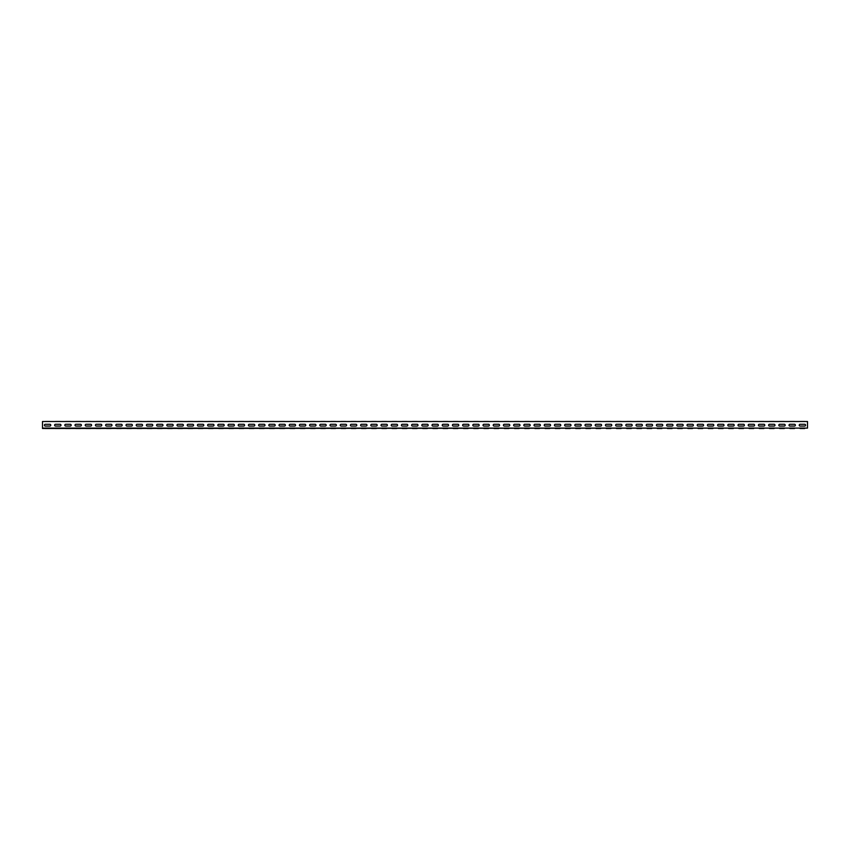 <?xml version="1.0" encoding="UTF-8"?>
<svg xmlns="http://www.w3.org/2000/svg" width="850" height="850" viewBox="0 0 850 850"><rect width="100%" height="100%" fill="white"/><g stroke="black" fill="none" stroke-linecap="round" stroke-linejoin="round"><path stroke-width="1.27" d="M45.305 421.473L49.895 421.473L45.305 421.473M55.505 421.473L60.095 421.473L55.505 421.473M65.705 421.473L70.295 421.473L65.705 421.473M75.905 421.473L80.495 421.473L75.905 421.473M86.105 421.473L90.695 421.473L86.105 421.473M96.305 421.473L100.895 421.473L96.305 421.473M106.505 421.473L111.095 421.473L106.505 421.473M116.705 421.473L121.295 421.473L116.705 421.473M126.905 421.473L131.495 421.473L126.905 421.473M137.105 421.473L141.695 421.473L137.105 421.473M147.305 421.473L151.895 421.473L147.305 421.473M157.505 421.473L162.095 421.473L157.505 421.473M167.705 421.473L172.295 421.473L167.705 421.473M177.905 421.473L182.495 421.473L177.905 421.473M188.105 421.473L192.695 421.473L188.105 421.473M198.305 421.473L202.895 421.473L198.305 421.473M208.505 421.473L213.095 421.473L208.505 421.473M218.705 421.473L223.295 421.473L218.705 421.473M228.905 421.473L233.495 421.473L228.905 421.473M239.105 421.473L243.695 421.473L239.105 421.473M249.305 421.473L253.895 421.473L249.305 421.473M259.505 421.473L264.095 421.473L259.505 421.473M269.705 421.473L274.295 421.473L269.705 421.473M279.905 421.473L284.495 421.473L279.905 421.473M290.105 421.473L294.695 421.473L290.105 421.473M300.305 421.473L304.895 421.473L300.305 421.473M310.505 421.473L315.095 421.473L310.505 421.473M320.705 421.473L325.295 421.473L320.705 421.473M330.905 421.473L335.495 421.473L330.905 421.473M341.105 421.473L345.695 421.473L341.105 421.473M351.305 421.473L355.895 421.473L351.305 421.473M361.505 421.473L366.095 421.473L361.505 421.473M371.705 421.473L376.295 421.473L371.705 421.473M381.905 421.473L386.495 421.473L381.905 421.473M392.105 421.473L396.695 421.473L392.105 421.473M402.305 421.473L406.895 421.473L402.305 421.473M412.505 421.473L417.095 421.473L412.505 421.473M422.705 421.473L427.295 421.473L422.705 421.473M432.905 421.473L437.495 421.473L432.905 421.473M443.105 421.473L447.695 421.473L443.105 421.473M453.305 421.473L457.895 421.473L453.305 421.473M463.505 421.473L468.095 421.473L463.505 421.473M473.705 421.473L478.295 421.473L473.705 421.473M483.905 421.473L488.495 421.473L483.905 421.473M494.105 421.473L498.695 421.473L494.105 421.473M504.305 421.473L508.895 421.473L504.305 421.473M514.505 421.473L519.095 421.473L514.505 421.473M524.705 421.473L529.295 421.473L524.705 421.473M534.905 421.473L539.495 421.473L534.905 421.473M545.105 421.473L549.695 421.473L545.105 421.473M555.305 421.473L559.895 421.473L555.305 421.473M565.505 421.473L570.095 421.473L565.505 421.473M575.705 421.473L580.295 421.473L575.705 421.473M585.905 421.473L590.495 421.473L585.905 421.473M596.105 421.473L600.695 421.473L596.105 421.473M606.305 421.473L610.895 421.473L606.305 421.473M616.505 421.473L621.095 421.473L616.505 421.473M626.705 421.473L631.295 421.473L626.705 421.473M636.905 421.473L641.495 421.473L636.905 421.473M647.105 421.473L651.695 421.473L647.105 421.473M657.305 421.473L661.895 421.473L657.305 421.473M667.505 421.473L672.095 421.473L667.505 421.473M677.705 421.473L682.295 421.473L677.705 421.473M687.905 421.473L692.495 421.473L687.905 421.473M698.105 421.473L702.695 421.473L698.105 421.473M708.305 421.473L712.895 421.473L708.305 421.473M718.505 421.473L723.095 421.473L718.505 421.473M728.705 421.473L733.295 421.473L728.705 421.473M738.905 421.473L743.495 421.473L738.905 421.473M749.105 421.473L753.695 421.473L749.105 421.473M759.305 421.473L763.895 421.473L759.305 421.473M769.505 421.473L774.095 421.473L769.505 421.473M779.705 421.473L784.295 421.473L779.705 421.473M789.905 421.473L794.495 421.473L789.905 421.473M800.105 421.473L804.695 421.473L800.105 421.473M45.305 426.062L49.895 426.062A0.892 0.892 0 0 0 50.787 425.17A0.892 0.892 0 0 0 49.895 424.277L45.305 424.277A0.892 0.892 0 0 0 44.412 425.17A0.892 0.892 0 0 0 45.305 426.062M55.505 426.062L60.095 426.062A0.892 0.892 0 0 0 60.987 425.17A0.892 0.892 0 0 0 60.095 424.277L55.505 424.277A0.892 0.892 0 0 0 54.612 425.17A0.892 0.892 0 0 0 55.505 426.062M65.705 426.062L70.295 426.062A0.892 0.892 0 0 0 71.188 425.17A0.892 0.892 0 0 0 70.295 424.277L65.705 424.277A0.892 0.892 0 0 0 64.812 425.17A0.892 0.892 0 0 0 65.705 426.062M75.905 426.062L80.495 426.062A0.892 0.892 0 0 0 81.387 425.17A0.892 0.892 0 0 0 80.495 424.277L75.905 424.277A0.892 0.892 0 0 0 75.012 425.17A0.892 0.892 0 0 0 75.905 426.062M86.105 426.062L90.695 426.062A0.892 0.892 0 0 0 91.588 425.17A0.892 0.892 0 0 0 90.695 424.277L86.105 424.277A0.892 0.892 0 0 0 85.213 425.17A0.892 0.892 0 0 0 86.105 426.062M96.305 426.062L100.895 426.062A0.892 0.892 0 0 0 101.787 425.17A0.892 0.892 0 0 0 100.895 424.277L96.305 424.277A0.892 0.892 0 0 0 95.412 425.17A0.892 0.892 0 0 0 96.305 426.062M106.505 426.062L111.095 426.062A0.892 0.892 0 0 0 111.988 425.17A0.892 0.892 0 0 0 111.095 424.277L106.505 424.277A0.892 0.892 0 0 0 105.613 425.17A0.892 0.892 0 0 0 106.505 426.062M116.705 426.062L121.295 426.062A0.892 0.892 0 0 0 122.188 425.17A0.892 0.892 0 0 0 121.295 424.277L116.705 424.277A0.892 0.892 0 0 0 115.812 425.17A0.892 0.892 0 0 0 116.705 426.062M126.905 426.062L131.495 426.062A0.892 0.892 0 0 0 132.387 425.17A0.892 0.892 0 0 0 131.495 424.277L126.905 424.277A0.892 0.892 0 0 0 126.012 425.17A0.892 0.892 0 0 0 126.905 426.062M137.105 426.062L141.695 426.062A0.892 0.892 0 0 0 142.587 425.17A0.892 0.892 0 0 0 141.695 424.277L137.105 424.277A0.892 0.892 0 0 0 136.212 425.17A0.892 0.892 0 0 0 137.105 426.062M147.305 426.062L151.895 426.062A0.892 0.892 0 0 0 152.788 425.17A0.892 0.892 0 0 0 151.895 424.277L147.305 424.277A0.892 0.892 0 0 0 146.413 425.17A0.892 0.892 0 0 0 147.305 426.062M157.505 426.062L162.095 426.062A0.892 0.892 0 0 0 162.988 425.17A0.892 0.892 0 0 0 162.095 424.277L157.505 424.277A0.892 0.892 0 0 0 156.613 425.17A0.892 0.892 0 0 0 157.505 426.062M167.705 426.062L172.295 426.062A0.892 0.892 0 0 0 173.188 425.17A0.892 0.892 0 0 0 172.295 424.277L167.705 424.277A0.892 0.892 0 0 0 166.812 425.17A0.892 0.892 0 0 0 167.705 426.062M177.905 426.062L182.495 426.062A0.892 0.892 0 0 0 183.387 425.17A0.892 0.892 0 0 0 182.495 424.277L177.905 424.277A0.892 0.892 0 0 0 177.012 425.17A0.892 0.892 0 0 0 177.905 426.062M188.105 426.062L192.695 426.062A0.892 0.892 0 0 0 193.587 425.17A0.892 0.892 0 0 0 192.695 424.277L188.105 424.277A0.892 0.892 0 0 0 187.212 425.17A0.892 0.892 0 0 0 188.105 426.062M198.305 426.062L202.895 426.062A0.892 0.892 0 0 0 203.788 425.17A0.892 0.892 0 0 0 202.895 424.277L198.305 424.277A0.892 0.892 0 0 0 197.413 425.17A0.892 0.892 0 0 0 198.305 426.062M208.505 426.062L213.095 426.062A0.892 0.892 0 0 0 213.988 425.17A0.892 0.892 0 0 0 213.095 424.277L208.505 424.277A0.892 0.892 0 0 0 207.613 425.17A0.892 0.892 0 0 0 208.505 426.062M218.705 426.062L223.295 426.062A0.892 0.892 0 0 0 224.188 425.17A0.892 0.892 0 0 0 223.295 424.277L218.705 424.277A0.892 0.892 0 0 0 217.812 425.17A0.892 0.892 0 0 0 218.705 426.062M228.905 426.062L233.495 426.062A0.892 0.892 0 0 0 234.387 425.17A0.892 0.892 0 0 0 233.495 424.277L228.905 424.277A0.892 0.892 0 0 0 228.012 425.17A0.892 0.892 0 0 0 228.905 426.062M239.105 426.062L243.695 426.062A0.892 0.892 0 0 0 244.587 425.17A0.892 0.892 0 0 0 243.695 424.277L239.105 424.277A0.892 0.892 0 0 0 238.212 425.17A0.892 0.892 0 0 0 239.105 426.062M249.305 426.062L253.895 426.062A0.892 0.892 0 0 0 254.788 425.17A0.892 0.892 0 0 0 253.895 424.277L249.305 424.277A0.892 0.892 0 0 0 248.413 425.17A0.892 0.892 0 0 0 249.305 426.062M259.505 426.062L264.095 426.062A0.892 0.892 0 0 0 264.988 425.17A0.892 0.892 0 0 0 264.095 424.277L259.505 424.277A0.892 0.892 0 0 0 258.613 425.17A0.892 0.892 0 0 0 259.505 426.062M269.705 426.062L274.295 426.062A0.892 0.892 0 0 0 275.188 425.17A0.892 0.892 0 0 0 274.295 424.277L269.705 424.277A0.892 0.892 0 0 0 268.812 425.17A0.892 0.892 0 0 0 269.705 426.062M279.905 426.062L284.495 426.062A0.892 0.892 0 0 0 285.388 425.17A0.892 0.892 0 0 0 284.495 424.277L279.905 424.277A0.892 0.892 0 0 0 279.013 425.17A0.892 0.892 0 0 0 279.905 426.062M290.105 426.062L294.695 426.062A0.892 0.892 0 0 0 295.587 425.17A0.892 0.892 0 0 0 294.695 424.277L290.105 424.277A0.892 0.892 0 0 0 289.212 425.17A0.892 0.892 0 0 0 290.105 426.062M300.305 426.062L304.895 426.062A0.892 0.892 0 0 0 305.788 425.17A0.892 0.892 0 0 0 304.895 424.277L300.305 424.277A0.892 0.892 0 0 0 299.413 425.17A0.892 0.892 0 0 0 300.305 426.062M310.505 426.062L315.095 426.062A0.892 0.892 0 0 0 315.987 425.17A0.892 0.892 0 0 0 315.095 424.277L310.505 424.277A0.892 0.892 0 0 0 309.612 425.17A0.892 0.892 0 0 0 310.505 426.062M320.705 426.062L325.295 426.062A0.892 0.892 0 0 0 326.188 425.17A0.892 0.892 0 0 0 325.295 424.277L320.705 424.277A0.892 0.892 0 0 0 319.812 425.17A0.892 0.892 0 0 0 320.705 426.062M330.905 426.062L335.495 426.062A0.892 0.892 0 0 0 336.388 425.17A0.892 0.892 0 0 0 335.495 424.277L330.905 424.277A0.892 0.892 0 0 0 330.013 425.17A0.892 0.892 0 0 0 330.905 426.062M341.105 426.062L345.695 426.062A0.892 0.892 0 0 0 346.587 425.17A0.892 0.892 0 0 0 345.695 424.277L341.105 424.277A0.892 0.892 0 0 0 340.212 425.17A0.892 0.892 0 0 0 341.105 426.062M351.305 426.062L355.895 426.062A0.892 0.892 0 0 0 356.788 425.17A0.892 0.892 0 0 0 355.895 424.277L351.305 424.277A0.892 0.892 0 0 0 350.413 425.17A0.892 0.892 0 0 0 351.305 426.062M361.505 426.062L366.095 426.062A0.892 0.892 0 0 0 366.987 425.17A0.892 0.892 0 0 0 366.095 424.277L361.505 424.277A0.892 0.892 0 0 0 360.612 425.17A0.892 0.892 0 0 0 361.505 426.062M371.705 426.062L376.295 426.062A0.892 0.892 0 0 0 377.188 425.17A0.892 0.892 0 0 0 376.295 424.277L371.705 424.277A0.892 0.892 0 0 0 370.812 425.17A0.892 0.892 0 0 0 371.705 426.062M381.905 426.062L386.495 426.062A0.892 0.892 0 0 0 387.388 425.17A0.892 0.892 0 0 0 386.495 424.277L381.905 424.277A0.892 0.892 0 0 0 381.013 425.17A0.892 0.892 0 0 0 381.905 426.062M392.105 426.062L396.695 426.062A0.892 0.892 0 0 0 397.587 425.17A0.892 0.892 0 0 0 396.695 424.277L392.105 424.277A0.892 0.892 0 0 0 391.212 425.17A0.892 0.892 0 0 0 392.105 426.062M402.305 426.062L406.895 426.062A0.892 0.892 0 0 0 407.788 425.17A0.892 0.892 0 0 0 406.895 424.277L402.305 424.277A0.892 0.892 0 0 0 401.413 425.17A0.892 0.892 0 0 0 402.305 426.062M412.505 426.062L417.095 426.062A0.892 0.892 0 0 0 417.987 425.17A0.892 0.892 0 0 0 417.095 424.277L412.505 424.277A0.892 0.892 0 0 0 411.612 425.17A0.892 0.892 0 0 0 412.505 426.062M422.705 426.062L427.295 426.062A0.892 0.892 0 0 0 428.188 425.17A0.892 0.892 0 0 0 427.295 424.277L422.705 424.277A0.892 0.892 0 0 0 421.812 425.17A0.892 0.892 0 0 0 422.705 426.062M432.905 426.062L437.495 426.062A0.892 0.892 0 0 0 438.388 425.17A0.892 0.892 0 0 0 437.495 424.277L432.905 424.277A0.892 0.892 0 0 0 432.013 425.17A0.892 0.892 0 0 0 432.905 426.062M443.105 426.062L447.695 426.062A0.892 0.892 0 0 0 448.587 425.17A0.892 0.892 0 0 0 447.695 424.277L443.105 424.277A0.892 0.892 0 0 0 442.212 425.17A0.892 0.892 0 0 0 443.105 426.062M453.305 426.062L457.895 426.062A0.892 0.892 0 0 0 458.788 425.17A0.892 0.892 0 0 0 457.895 424.277L453.305 424.277A0.892 0.892 0 0 0 452.413 425.17A0.892 0.892 0 0 0 453.305 426.062M463.505 426.062L468.095 426.062A0.892 0.892 0 0 0 468.987 425.17A0.892 0.892 0 0 0 468.095 424.277L463.505 424.277A0.892 0.892 0 0 0 462.612 425.17A0.892 0.892 0 0 0 463.505 426.062M473.705 426.062L478.295 426.062A0.892 0.892 0 0 0 479.188 425.17A0.892 0.892 0 0 0 478.295 424.277L473.705 424.277A0.892 0.892 0 0 0 472.812 425.17A0.892 0.892 0 0 0 473.705 426.062M483.905 426.062L488.495 426.062A0.892 0.892 0 0 0 489.388 425.17A0.892 0.892 0 0 0 488.495 424.277L483.905 424.277A0.892 0.892 0 0 0 483.013 425.17A0.892 0.892 0 0 0 483.905 426.062M494.105 426.062L498.695 426.062A0.892 0.892 0 0 0 499.587 425.17A0.892 0.892 0 0 0 498.695 424.277L494.105 424.277A0.892 0.892 0 0 0 493.212 425.17A0.892 0.892 0 0 0 494.105 426.062M504.305 426.062L508.895 426.062A0.892 0.892 0 0 0 509.788 425.17A0.892 0.892 0 0 0 508.895 424.277L504.305 424.277A0.892 0.892 0 0 0 503.413 425.17A0.892 0.892 0 0 0 504.305 426.062M514.505 426.062L519.095 426.062A0.892 0.892 0 0 0 519.987 425.17A0.892 0.892 0 0 0 519.095 424.277L514.505 424.277A0.892 0.892 0 0 0 513.612 425.17A0.892 0.892 0 0 0 514.505 426.062M524.705 426.062L529.295 426.062A0.892 0.892 0 0 0 530.188 425.17A0.892 0.892 0 0 0 529.295 424.277L524.705 424.277A0.892 0.892 0 0 0 523.812 425.17A0.892 0.892 0 0 0 524.705 426.062M534.905 426.062L539.495 426.062A0.892 0.892 0 0 0 540.388 425.17A0.892 0.892 0 0 0 539.495 424.277L534.905 424.277A0.892 0.892 0 0 0 534.013 425.17A0.892 0.892 0 0 0 534.905 426.062M545.105 426.062L549.695 426.062A0.892 0.892 0 0 0 550.588 425.17A0.892 0.892 0 0 0 549.695 424.277L545.105 424.277A0.892 0.892 0 0 0 544.213 425.17A0.892 0.892 0 0 0 545.105 426.062M555.305 426.062L559.895 426.062A0.892 0.892 0 0 0 560.787 425.17A0.892 0.892 0 0 0 559.895 424.277L555.305 424.277A0.892 0.892 0 0 0 554.412 425.17A0.892 0.892 0 0 0 555.305 426.062M565.505 426.062L570.095 426.062A0.892 0.892 0 0 0 570.987 425.17A0.892 0.892 0 0 0 570.095 424.277L565.505 424.277A0.892 0.892 0 0 0 564.612 425.17A0.892 0.892 0 0 0 565.505 426.062M575.705 426.062L580.295 426.062A0.892 0.892 0 0 0 581.188 425.17A0.892 0.892 0 0 0 580.295 424.277L575.705 424.277A0.892 0.892 0 0 0 574.812 425.17A0.892 0.892 0 0 0 575.705 426.062M585.905 426.062L590.495 426.062A0.892 0.892 0 0 0 591.388 425.17A0.892 0.892 0 0 0 590.495 424.277L585.905 424.277A0.892 0.892 0 0 0 585.013 425.17A0.892 0.892 0 0 0 585.905 426.062M596.105 426.062L600.695 426.062A0.892 0.892 0 0 0 601.588 425.17A0.892 0.892 0 0 0 600.695 424.277L596.105 424.277A0.892 0.892 0 0 0 595.213 425.17A0.892 0.892 0 0 0 596.105 426.062M606.305 426.062L610.895 426.062A0.892 0.892 0 0 0 611.787 425.17A0.892 0.892 0 0 0 610.895 424.277L606.305 424.277A0.892 0.892 0 0 0 605.412 425.17A0.892 0.892 0 0 0 606.305 426.062M616.505 426.062L621.095 426.062A0.892 0.892 0 0 0 621.987 425.17A0.892 0.892 0 0 0 621.095 424.277L616.505 424.277A0.892 0.892 0 0 0 615.612 425.17A0.892 0.892 0 0 0 616.505 426.062M626.705 426.062L631.295 426.062A0.892 0.892 0 0 0 632.188 425.17A0.892 0.892 0 0 0 631.295 424.277L626.705 424.277A0.892 0.892 0 0 0 625.812 425.17A0.892 0.892 0 0 0 626.705 426.062M636.905 426.062L641.495 426.062A0.892 0.892 0 0 0 642.388 425.17A0.892 0.892 0 0 0 641.495 424.277L636.905 424.277A0.892 0.892 0 0 0 636.013 425.17A0.892 0.892 0 0 0 636.905 426.062M647.105 426.062L651.695 426.062A0.892 0.892 0 0 0 652.588 425.17A0.892 0.892 0 0 0 651.695 424.277L647.105 424.277A0.892 0.892 0 0 0 646.213 425.17A0.892 0.892 0 0 0 647.105 426.062M657.305 426.062L661.895 426.062A0.892 0.892 0 0 0 662.787 425.17A0.892 0.892 0 0 0 661.895 424.277L657.305 424.277A0.892 0.892 0 0 0 656.412 425.17A0.892 0.892 0 0 0 657.305 426.062M667.505 426.062L672.095 426.062A0.892 0.892 0 0 0 672.987 425.17A0.892 0.892 0 0 0 672.095 424.277L667.505 424.277A0.892 0.892 0 0 0 666.612 425.17A0.892 0.892 0 0 0 667.505 426.062M677.705 426.062L682.295 426.062A0.892 0.892 0 0 0 683.188 425.17A0.892 0.892 0 0 0 682.295 424.277L677.705 424.277A0.892 0.892 0 0 0 676.812 425.17A0.892 0.892 0 0 0 677.705 426.062M687.905 426.062L692.495 426.062A0.892 0.892 0 0 0 693.388 425.17A0.892 0.892 0 0 0 692.495 424.277L687.905 424.277A0.892 0.892 0 0 0 687.013 425.17A0.892 0.892 0 0 0 687.905 426.062M698.105 426.062L702.695 426.062A0.892 0.892 0 0 0 703.588 425.17A0.892 0.892 0 0 0 702.695 424.277L698.105 424.277A0.892 0.892 0 0 0 697.213 425.17A0.892 0.892 0 0 0 698.105 426.062M708.305 426.062L712.895 426.062A0.892 0.892 0 0 0 713.787 425.17A0.892 0.892 0 0 0 712.895 424.277L708.305 424.277A0.892 0.892 0 0 0 707.412 425.17A0.892 0.892 0 0 0 708.305 426.062M718.505 426.062L723.095 426.062A0.892 0.892 0 0 0 723.987 425.17A0.892 0.892 0 0 0 723.095 424.277L718.505 424.277A0.892 0.892 0 0 0 717.612 425.17A0.892 0.892 0 0 0 718.505 426.062M728.705 426.062L733.295 426.062A0.892 0.892 0 0 0 734.188 425.17A0.892 0.892 0 0 0 733.295 424.277L728.705 424.277A0.892 0.892 0 0 0 727.812 425.17A0.892 0.892 0 0 0 728.705 426.062M738.905 426.062L743.495 426.062A0.892 0.892 0 0 0 744.388 425.17A0.892 0.892 0 0 0 743.495 424.277L738.905 424.277A0.892 0.892 0 0 0 738.013 425.17A0.892 0.892 0 0 0 738.905 426.062M749.105 426.062L753.695 426.062A0.892 0.892 0 0 0 754.588 425.17A0.892 0.892 0 0 0 753.695 424.277L749.105 424.277A0.892 0.892 0 0 0 748.213 425.17A0.892 0.892 0 0 0 749.105 426.062M759.305 426.062L763.895 426.062A0.892 0.892 0 0 0 764.787 425.17A0.892 0.892 0 0 0 763.895 424.277L759.305 424.277A0.892 0.892 0 0 0 758.412 425.17A0.892 0.892 0 0 0 759.305 426.062M769.505 426.062L774.095 426.062A0.892 0.892 0 0 0 774.987 425.17A0.892 0.892 0 0 0 774.095 424.277L769.505 424.277A0.892 0.892 0 0 0 768.612 425.17A0.892 0.892 0 0 0 769.505 426.062M779.705 426.062L784.295 426.062A0.892 0.892 0 0 0 785.188 425.17A0.892 0.892 0 0 0 784.295 424.277L779.705 424.277A0.892 0.892 0 0 0 778.812 425.17A0.892 0.892 0 0 0 779.705 426.062M789.905 426.062L794.495 426.062A0.892 0.892 0 0 0 795.388 425.17A0.892 0.892 0 0 0 794.495 424.277L789.905 424.277A0.892 0.892 0 0 0 789.013 425.17A0.892 0.892 0 0 0 789.905 426.062M800.105 426.062L804.695 426.062A0.892 0.892 0 0 0 805.588 425.17A0.892 0.892 0 0 0 804.695 424.277L800.105 424.277A0.892 0.892 0 0 0 799.213 425.17A0.892 0.892 0 0 0 800.105 426.062M45.305 428.527L49.895 428.527L45.305 428.527M55.505 428.527L60.095 428.527L55.505 428.527M65.705 428.527L70.295 428.527L65.705 428.527M75.905 428.527L80.495 428.527L75.905 428.527M86.105 428.527L90.695 428.527L86.105 428.527M96.305 428.527L100.895 428.527L96.305 428.527M106.505 428.527L111.095 428.527L106.505 428.527M116.705 428.527L121.295 428.527L116.705 428.527M126.905 428.527L131.495 428.527L126.905 428.527M137.105 428.527L141.695 428.527L137.105 428.527M147.305 428.527L151.895 428.527L147.305 428.527M157.505 428.527L162.095 428.527L157.505 428.527M167.705 428.527L172.295 428.527L167.705 428.527M177.905 428.527L182.495 428.527L177.905 428.527M188.105 428.527L192.695 428.527L188.105 428.527M198.305 428.527L202.895 428.527L198.305 428.527M208.505 428.527L213.095 428.527L208.505 428.527M218.705 428.527L223.295 428.527L218.705 428.527M228.905 428.527L233.495 428.527L228.905 428.527M239.105 428.527L243.695 428.527L239.105 428.527M249.305 428.527L253.895 428.527L249.305 428.527M259.505 428.527L264.095 428.527L259.505 428.527M269.705 428.527L274.295 428.527L269.705 428.527M279.905 428.527L284.495 428.527L279.905 428.527M290.105 428.527L294.695 428.527L290.105 428.527M300.305 428.527L304.895 428.527L300.305 428.527M310.505 428.527L315.095 428.527L310.505 428.527M320.705 428.527L325.295 428.527L320.705 428.527M330.905 428.527L335.495 428.527L330.905 428.527M341.105 428.527L345.695 428.527L341.105 428.527M351.305 428.527L355.895 428.527L351.305 428.527M361.505 428.527L366.095 428.527L361.505 428.527M371.705 428.527L376.295 428.527L371.705 428.527M381.905 428.527L386.495 428.527L381.905 428.527M392.105 428.527L396.695 428.527L392.105 428.527M402.305 428.527L406.895 428.527L402.305 428.527M412.505 428.527L417.095 428.527L412.505 428.527M422.705 428.527L427.295 428.527L422.705 428.527M432.905 428.527L437.495 428.527L432.905 428.527M443.105 428.527L447.695 428.527L443.105 428.527M453.305 428.527L457.895 428.527L453.305 428.527M463.505 428.527L468.095 428.527L463.505 428.527M473.705 428.527L478.295 428.527L473.705 428.527M483.905 428.527L488.495 428.527L483.905 428.527M494.105 428.527L498.695 428.527L494.105 428.527M504.305 428.527L508.895 428.527L504.305 428.527M514.505 428.527L519.095 428.527L514.505 428.527M524.705 428.527L529.295 428.527L524.705 428.527M534.905 428.527L539.495 428.527L534.905 428.527M545.105 428.527L549.695 428.527L545.105 428.527M555.305 428.527L559.895 428.527L555.305 428.527M565.505 428.527L570.095 428.527L565.505 428.527M575.705 428.527L580.295 428.527L575.705 428.527M585.905 428.527L590.495 428.527L585.905 428.527M596.105 428.527L600.695 428.527L596.105 428.527M606.305 428.527L610.895 428.527L606.305 428.527M616.505 428.527L621.095 428.527L616.505 428.527M626.705 428.527L631.295 428.527L626.705 428.527M636.905 428.527L641.495 428.527L636.905 428.527M647.105 428.527L651.695 428.527L647.105 428.527M657.305 428.527L661.895 428.527L657.305 428.527M667.505 428.527L672.095 428.527L667.505 428.527M677.705 428.527L682.295 428.527L677.705 428.527M687.905 428.527L692.495 428.527L687.905 428.527M698.105 428.527L702.695 428.527L698.105 428.527M708.305 428.527L712.895 428.527L708.305 428.527M718.505 428.527L723.095 428.527L718.505 428.527M728.705 428.527L733.295 428.527L728.705 428.527M738.905 428.527L743.495 428.527L738.905 428.527M749.105 428.527L753.695 428.527L749.105 428.527M759.305 428.527L763.895 428.527L759.305 428.527M769.505 428.527L774.095 428.527L769.505 428.527M779.705 428.527L784.295 428.527L779.705 428.527M789.905 428.527L794.495 428.527L789.905 428.527M800.105 428.527L804.695 428.527L800.105 428.527M45.305 428.049L49.895 428.049L45.305 428.049M55.505 428.049L60.095 428.049L55.505 428.049M65.705 428.049L70.295 428.049L65.705 428.049M75.905 428.049L80.495 428.049L75.905 428.049M86.105 428.049L90.695 428.049L86.105 428.049M96.305 428.049L100.895 428.049L96.305 428.049M106.505 428.049L111.095 428.049L106.505 428.049M116.705 428.049L121.295 428.049L116.705 428.049M126.905 428.049L131.495 428.049L126.905 428.049M137.105 428.049L141.695 428.049L137.105 428.049M147.305 428.049L151.895 428.049L147.305 428.049M157.505 428.049L162.095 428.049L157.505 428.049M167.705 428.049L172.295 428.049L167.705 428.049M177.905 428.049L182.495 428.049L177.905 428.049M188.105 428.049L192.695 428.049L188.105 428.049M198.305 428.049L202.895 428.049L198.305 428.049M208.505 428.049L213.095 428.049L208.505 428.049M218.705 428.049L223.295 428.049L218.705 428.049M228.905 428.049L233.495 428.049L228.905 428.049M239.105 428.049L243.695 428.049L239.105 428.049M249.305 428.049L253.895 428.049L249.305 428.049M259.505 428.049L264.095 428.049L259.505 428.049M269.705 428.049L274.295 428.049L269.705 428.049M279.905 428.049L284.495 428.049L279.905 428.049M290.105 428.049L294.695 428.049L290.105 428.049M300.305 428.049L304.895 428.049L300.305 428.049M310.505 428.049L315.095 428.049L310.505 428.049M320.705 428.049L325.295 428.049L320.705 428.049M330.905 428.049L335.495 428.049L330.905 428.049M341.105 428.049L345.695 428.049L341.105 428.049M351.305 428.049L355.895 428.049L351.305 428.049M361.505 428.049L366.095 428.049L361.505 428.049M371.705 428.049L376.295 428.049L371.705 428.049M381.905 428.049L386.495 428.049L381.905 428.049M392.105 428.049L396.695 428.049L392.105 428.049M402.305 428.049L406.895 428.049L402.305 428.049M412.505 428.049L417.095 428.049L412.505 428.049M422.705 428.049L427.295 428.049L422.705 428.049M432.905 428.049L437.495 428.049L432.905 428.049M443.105 428.049L447.695 428.049L443.105 428.049M453.305 428.049L457.895 428.049L453.305 428.049M463.505 428.049L468.095 428.049L463.505 428.049M473.705 428.049L478.295 428.049L473.705 428.049M483.905 428.049L488.495 428.049L483.905 428.049M494.105 428.049L498.695 428.049L494.105 428.049M504.305 428.049L508.895 428.049L504.305 428.049M514.505 428.049L519.095 428.049L514.505 428.049M524.705 428.049L529.295 428.049L524.705 428.049M534.905 428.049L539.495 428.049L534.905 428.049M545.105 428.049L549.695 428.049L545.105 428.049M555.305 428.049L559.895 428.049L555.305 428.049M565.505 428.049L570.095 428.049L565.505 428.049M575.705 428.049L580.295 428.049L575.705 428.049M585.905 428.049L590.495 428.049L585.905 428.049M596.105 428.049L600.695 428.049L596.105 428.049M606.305 428.049L610.895 428.049L606.305 428.049M616.505 428.049L621.095 428.049L616.505 428.049M626.705 428.049L631.295 428.049L626.705 428.049M636.905 428.049L641.495 428.049L636.905 428.049M647.105 428.049L651.695 428.049L647.105 428.049M657.305 428.049L661.895 428.049L657.305 428.049M667.505 428.049L672.095 428.049L667.505 428.049M677.705 428.049L682.295 428.049L677.705 428.049M687.905 428.049L692.495 428.049L687.905 428.049M698.105 428.049L702.695 428.049L698.105 428.049M708.305 428.049L712.895 428.049L708.305 428.049M718.505 428.049L723.095 428.049L718.505 428.049M728.705 428.049L733.295 428.049L728.705 428.049M738.905 428.049L743.495 428.049L738.905 428.049M749.105 428.049L753.695 428.049L749.105 428.049M759.305 428.049L763.895 428.049L759.305 428.049M769.505 428.049L774.095 428.049L769.505 428.049M779.705 428.049L784.295 428.049L779.705 428.049M789.905 428.049L794.495 428.049L789.905 428.049M800.105 428.049L804.695 428.049L800.105 428.049M42.5 428.103L807.5 428.103L42.5 428.485L42.5 421.515L807.5 421.515L807.5 428.103"/></g></svg>
